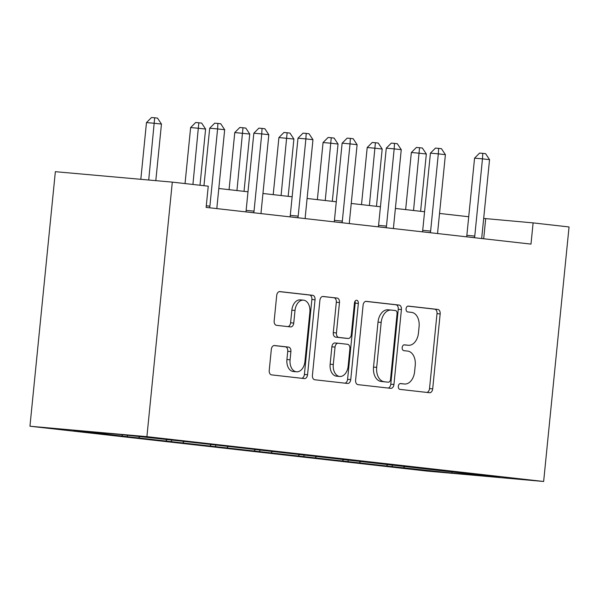 <?xml version="1.0" encoding="UTF-8"?>
<svg xmlns="http://www.w3.org/2000/svg" width="599" height="599" viewBox="0 0 599 599"><rect width="100%" height="100%" fill="white"/><g stroke="black" fill="none" stroke-linecap="round" stroke-linejoin="round"><path stroke-width="0.9" d="M398.328 386.25A2.928 1.954 95.1 0 0 399.982 389.387L429.498 392.719A4.186 2.793 95.1 0 0 429.535 392.727A4.186 2.793 95.1 0 0 432.688 388.871L440.168 313.913A4.186 2.793 95.1 0 0 437.809 309.436L408.293 306.104A2.928 1.954 95.1 0 0 408.263 306.104A2.928 1.954 95.1 0 0 406.062 308.799A2.928 1.954 95.1 0 0 407.709 311.937L411.535 312.364A13.395 8.94 95.1 0 1 419.09 326.695L418.469 332.939A13.395 8.94 95.1 0 1 408.391 345.279A13.395 8.94 95.1 0 1 408.248 345.264L404.43 344.829A2.928 1.954 95.1 0 0 404.4 344.829A2.928 1.954 95.1 0 0 402.191 347.525A2.928 1.954 95.1 0 0 403.846 350.662L407.664 351.089A13.395 8.94 95.1 0 1 415.227 365.42L414.605 371.665A13.395 8.94 95.1 0 1 404.52 384.004A13.395 8.94 95.1 0 1 404.385 383.989L400.566 383.555A2.928 1.954 95.1 0 0 400.536 383.555A2.928 1.954 95.1 0 0 398.328 386.25M274.514 345.518A4.186 2.793 95.1 0 0 274.469 345.518A4.186 2.793 95.1 0 0 271.325 349.374L269.221 370.399A4.186 2.793 95.1 0 0 271.587 374.877L304.359 378.583A4.186 2.793 95.1 0 0 304.404 378.583A4.186 2.793 95.1 0 0 307.557 374.734L315.037 299.777A4.186 2.793 95.1 0 0 312.671 295.3L279.898 291.601A4.186 2.793 95.1 0 0 279.853 291.593A4.186 2.793 95.1 0 0 276.701 295.449L274.17 320.847A4.186 2.793 95.1 0 0 276.528 325.324L290.56 326.912A4.186 2.793 95.1 0 0 290.605 326.912A4.186 2.793 95.1 0 0 293.75 323.063L295.007 310.462A11.194 7.48 95.1 0 1 303.431 300.151A11.194 7.48 95.1 0 1 309.87 312.146L304.943 361.489A11.194 7.48 95.1 0 1 296.52 371.799A11.194 7.48 95.1 0 1 290.081 359.812L290.904 351.583A4.186 2.793 95.1 0 0 288.546 347.106L274.424 345.511M209.5 207.778L206.131 207.389L208.25 186.184L172.31 182.126L146.905 436.656L543.645 481.484L426.69 471.046L29.95 426.226L146.905 436.656M206.131 207.396L530.991 244.1L533.11 222.888L569.05 226.954L543.645 481.484M355.611 380.163A4.186 2.793 95.1 0 0 357.97 384.64L390.743 388.339A4.186 2.793 95.1 0 0 390.788 388.347A4.186 2.793 95.1 0 0 393.94 384.491L401.42 309.541A4.186 2.793 95.1 0 0 399.061 305.063L366.281 301.357A4.186 2.793 95.1 0 0 366.236 301.349A4.186 2.793 95.1 0 0 363.091 305.205L355.611 380.163M347.555 383.465L314.774 379.759A4.186 2.793 95.1 0 1 312.416 375.281L319.896 300.331A4.186 2.793 95.1 0 1 323.048 296.475A4.186 2.793 95.1 0 1 323.093 296.475L337.117 298.062A4.186 2.793 95.1 0 1 339.476 302.54L336.443 332.939A4.186 2.793 95.1 0 0 338.809 337.417L348.109 338.465A4.186 2.793 95.1 0 0 348.154 338.472A4.186 2.793 95.1 0 0 351.306 334.616L354.466 302.967A2.928 1.954 95.1 0 1 356.667 300.271A2.928 1.954 95.1 0 1 358.352 303.408L350.744 379.609A4.186 2.793 95.1 0 1 347.6 383.465A4.186 2.793 95.1 0 1 347.555 383.465M127.288 436.678L392.165 466.606L451.803 473.068L499.851 477.358L181.43 441.104L121.792 434.642L73.744 430.352L127.288 436.678L127.43 435.278M139.769 436.671L138.826 437.704M166.934 439.741L165.998 440.774M184.133 441.411L182.972 442.691M211.08 444.728L210.137 445.761M228.279 446.397L227.118 447.685M255.219 449.714L254.283 450.748M272.425 451.384L271.265 452.672M299.365 454.701L298.429 455.742M316.572 456.371L315.411 457.658M343.512 459.688L342.576 460.728M360.718 461.357L359.557 462.645M387.658 464.682L386.722 465.715M404.864 466.351L403.696 467.632M452.005 471.952L451.803 473.068M172.31 182.126L55.355 171.688L29.95 426.226M533.11 222.888L483.678 218.433M468.718 216.741L439.531 213.446M424.579 211.754L395.385 208.452M380.432 206.767L351.246 203.465M336.286 201.773L307.1 198.479M292.14 196.786L262.954 193.492M247.993 191.8L218.807 188.505M122.788 434.754L121.852 435.787M483.692 238.754L485.699 218.657M392.308 465.161L392.165 466.606M348.161 460.174L348.019 461.619M304.015 455.188L303.873 456.625M259.869 450.201L259.726 451.639M215.722 445.214L215.58 446.652M171.576 440.228L171.434 441.665M400.117 383.577L401.225 383.704A13.395 8.94 95.1 0 0 401.36 383.719A13.395 8.94 95.1 0 0 401.502 383.727M405.366 345.002A13.395 8.94 95.1 0 1 405.231 344.994A13.395 8.94 95.1 0 1 405.089 344.979L403.988 344.852M426.862 392.42A4.186 2.793 95.1 0 0 429.528 388.586L437.008 313.636A4.186 2.793 95.1 0 0 434.649 309.159L407.852 306.126M388.115 388.047A4.186 2.793 95.1 0 0 390.78 384.206L398.26 309.256A4.186 2.793 95.1 0 0 395.902 304.779L365.749 301.372M388.272 382.169A2.928 1.954 95.1 0 0 388.302 382.169A2.928 1.954 95.1 0 0 390.511 379.474L397.077 313.681A2.928 1.954 95.1 0 0 395.422 310.544L391.394 310.087A13.395 8.94 95.1 0 0 391.252 310.072A13.395 8.94 95.1 0 0 381.174 322.412L376.689 367.382A13.395 8.94 95.1 0 0 384.244 381.713L385.112 381.885A2.928 1.954 95.1 0 0 385.142 381.885A2.928 1.954 95.1 0 0 385.172 381.892L388.302 382.169M391.117 310.065L388.234 309.81A13.395 8.94 95.1 0 0 388.092 309.795A13.395 8.94 95.1 0 0 378.014 322.127L381.174 322.412M385.112 381.885L381.084 381.428A13.395 8.94 95.1 0 1 373.529 367.097L378.014 322.127M322.562 296.49L337.117 298.062M345.039 338.195A4.186 2.793 95.1 0 1 344.994 338.188A4.186 2.793 95.1 0 1 344.949 338.188L335.65 337.132A4.186 2.793 95.1 0 1 333.284 332.655L336.316 302.255A4.186 2.793 95.1 0 0 333.957 297.778M344.919 383.165A4.186 2.793 95.1 0 0 347.585 379.332L355.192 303.124A2.928 1.954 95.1 0 0 354.982 301.342M333.299 364.484A11.194 7.48 95.1 0 0 339.73 376.472A11.194 7.48 95.1 0 0 348.154 366.161L349.891 348.775A4.186 2.793 95.1 0 0 347.532 344.298L338.225 343.242A4.186 2.793 95.1 0 0 338.18 343.242A4.186 2.793 95.1 0 0 335.036 347.098L333.299 364.484L330.139 364.199A11.194 7.48 95.1 0 0 336.571 376.187L339.73 376.472M338.136 343.234L335.066 342.965A4.186 2.793 95.1 0 0 335.021 342.957A4.186 2.793 95.1 0 0 331.868 346.814L335.036 347.098M330.139 364.199L331.868 346.814M296.52 371.799L293.36 371.515A11.194 7.48 95.1 0 1 286.921 359.527L287.745 351.299A4.186 2.793 95.1 0 0 285.379 346.821L273.983 345.533M303.431 300.151L300.271 299.874A11.194 7.48 95.1 0 0 291.848 310.185L295.007 310.462M287.924 326.612A4.186 2.793 95.1 0 0 290.59 322.779L291.848 310.185M301.731 378.283A4.186 2.793 95.1 0 0 304.397 374.45L311.877 299.493A4.186 2.793 95.1 0 0 309.511 295.015L279.366 291.616M420.61 211.305L426.331 154.01L419.255 153.209L411.348 152.505L405.65 209.613M411.348 152.505L416.395 147.444L419.555 147.721L413.535 210.504M419.555 147.721L422.385 148.043L426.331 154.01M474.371 237.706L474.401 237.623A4.26 2.845 95.1 0 0 474.767 236.058L482.472 158.855L489.548 159.648L481.836 236.86A4.26 2.845 95.1 0 0 481.888 238.469L481.903 238.552M466.539 236.815A4.26 2.845 95.1 0 0 466.861 235.355L474.565 158.143L482.472 158.855L482.772 153.366L485.602 153.688L489.548 159.648M474.565 158.143L479.612 153.082L482.772 153.366M376.464 206.318L382.184 149.024L375.109 148.223L367.202 147.519L361.504 204.626M367.202 147.519L372.249 142.457L375.408 142.734L369.388 205.517M375.408 142.734L378.239 143.056L382.184 149.024M332.318 201.331L338.038 144.037L330.962 143.236L323.063 142.532L317.358 199.639M323.063 142.532L328.102 137.463L331.262 137.748L325.242 200.53M331.262 137.748L334.092 138.07L338.038 144.037M430.224 232.712L430.254 232.637A4.26 2.845 95.1 0 0 430.621 231.072L438.326 153.861L445.401 154.662L437.697 231.873A4.26 2.845 95.1 0 0 437.742 233.483L437.757 233.565M422.392 231.828A4.26 2.845 95.1 0 0 422.714 230.368L430.426 153.157L438.326 153.861L438.625 148.38L441.456 148.694L445.401 154.662M430.426 153.157L435.466 148.095L438.625 148.38M386.078 227.725L386.108 227.642A4.26 2.845 95.1 0 0 386.475 226.085L394.179 148.874L401.255 149.675L393.55 226.886A4.26 2.845 95.1 0 0 393.595 228.489L393.61 228.578M378.246 226.841A4.26 2.845 95.1 0 0 378.575 225.381L386.28 148.17L394.179 148.874L394.486 143.393L397.309 143.708L401.255 149.675M386.28 148.17L391.319 143.109L394.486 143.393M288.171 196.337L293.892 139.043L278.917 137.545L273.211 194.653M278.917 137.545L283.956 132.476L287.123 132.761L281.096 195.544M287.123 132.761L289.946 133.083L293.892 139.043M244.025 191.351L249.746 134.056L234.771 132.551L229.073 189.666M234.771 132.551L239.81 127.49L242.977 127.774L236.957 190.557M242.977 127.774L245.807 128.096L249.746 134.056M199.991 185.248L205.599 129.07L198.524 128.268L190.624 127.565L185.039 183.564M190.624 127.565L195.671 122.503L198.831 122.788L192.923 184.455M198.831 122.788L201.661 123.102L205.599 129.07M341.939 222.738L341.969 222.656A4.26 2.845 95.1 0 0 342.329 221.098L350.033 143.887L357.109 144.688L349.404 221.9A4.26 2.845 95.1 0 0 349.449 223.502L349.464 223.592M334.1 221.855A4.26 2.845 95.1 0 0 334.429 220.395L342.134 143.183L350.033 143.887L350.34 138.399L353.17 138.721L357.109 144.688M342.134 143.183L347.18 138.122L350.34 138.399M297.793 217.751L297.823 217.669A4.26 2.845 95.1 0 0 298.182 216.112L305.887 138.901L312.963 139.702L305.258 216.905A4.26 2.845 95.1 0 0 305.303 218.515L305.318 218.605M289.953 216.868A4.26 2.845 95.1 0 0 290.283 215.408L297.988 138.197L305.887 138.901L306.194 133.412L309.024 133.734L312.963 139.702M297.988 138.197L303.034 133.135L306.194 133.412M253.647 212.765L253.677 212.682A4.26 2.845 95.1 0 0 254.036 211.125L261.748 133.914L268.816 134.715L261.112 211.919A4.26 2.845 95.1 0 0 261.157 213.529L261.171 213.611M245.807 211.881A4.26 2.845 95.1 0 0 246.137 210.414L253.841 133.21L261.748 133.914L262.048 128.426L264.878 128.748L268.816 134.715M253.841 133.21L258.888 128.141L262.048 128.426M155.807 180.651L161.453 124.083L154.385 123.282L146.478 122.578L140.817 179.311M146.478 122.578L151.525 117.516L154.684 117.793L148.717 180.014M154.684 117.793L157.515 118.115L161.453 124.083M209.53 207.696A4.26 2.845 95.1 0 0 209.897 206.131L217.602 128.927L224.677 129.721L216.965 206.932A4.26 2.845 95.1 0 0 217.018 208.542L217.025 208.624M203.959 185.697L209.695 128.216L217.602 128.927L217.901 123.439L220.732 123.761L224.677 129.721M209.695 128.216L214.742 123.154L217.901 123.439M401.225 383.704L404.385 383.989M405.089 344.979L408.248 345.264M434.649 309.159L437.809 309.436M437.008 313.636L440.168 313.913M429.528 388.586L432.688 388.871M395.902 304.779L399.061 305.063M398.26 309.256L401.42 309.541M390.78 384.206L393.94 384.491M373.529 367.097L376.689 367.382M381.084 381.428L384.244 381.713M336.316 302.255L339.476 302.54M333.284 332.655L336.443 332.939M335.65 337.132L338.809 337.417M344.949 338.188L348.109 338.465M355.192 303.124L358.352 303.408M347.585 379.332L350.744 379.609M285.379 346.821L288.546 347.106M287.745 351.299L290.904 351.583M286.921 359.527L290.081 359.812M290.59 322.779L293.75 323.063M309.511 295.015L312.671 295.3M311.877 299.493L315.037 299.777M304.397 374.45L307.557 374.734M474.401 237.623L470.829 237.301M474.767 236.058L466.861 235.355M430.254 232.637L426.69 232.315M430.621 231.072L422.714 230.368M386.108 227.642L382.544 227.328M386.475 226.085L378.575 225.381M341.969 222.656L338.398 222.341M342.329 221.098L334.429 220.395M297.823 217.669L294.251 217.355M298.182 216.112L290.283 215.408M253.677 212.682L250.105 212.36M254.036 211.125L246.137 210.414M209.897 206.131L206.288 205.809M401.36 383.719L404.52 384.004M405.231 344.994L408.391 345.279M388.092 309.795L391.252 310.072M344.994 338.188L348.154 338.472M335.021 342.957L338.18 343.242"/></g></svg>
